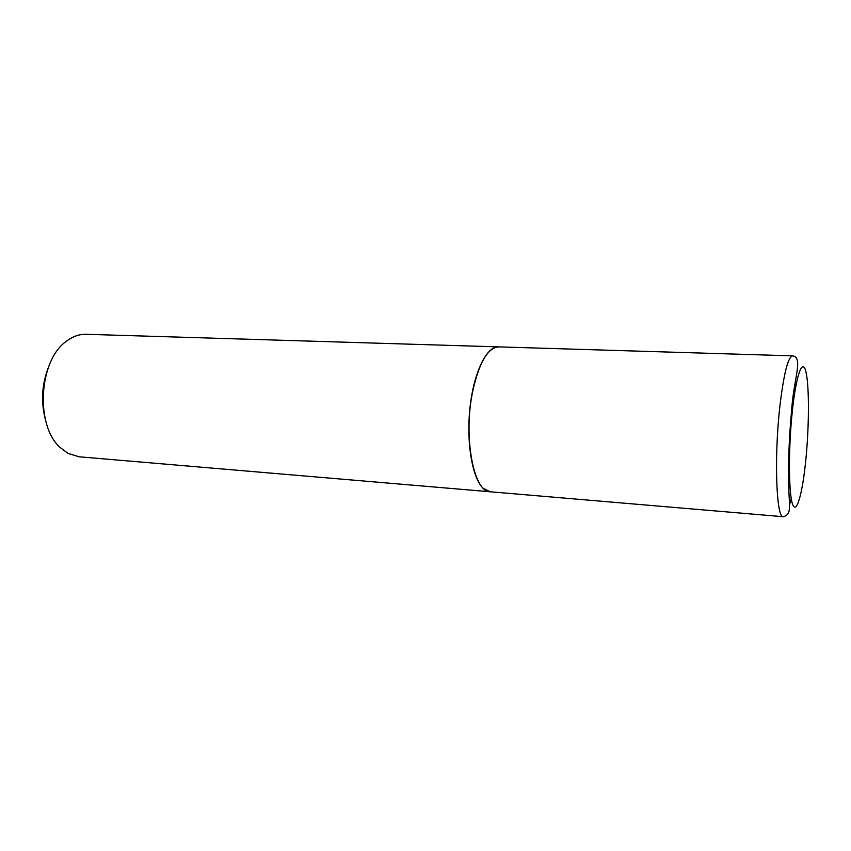 <?xml version="1.0" encoding="UTF-8"?>
<svg xmlns="http://www.w3.org/2000/svg" width="851" height="851" viewBox="0 0 851 851"><rect width="100%" height="100%" fill="white"/><g stroke="black" fill="none" stroke-linecap="round" stroke-linejoin="round"><path stroke-width="1.28" d="M490.282 491.782C473.826 492.676 463.125 437.542 472.55 392.034C478.953 362.781 487.655 347.729 498.654 346.878L792.589 355.856C787.962 356.995 783.707 373.972 779.824 406.757C774.016 457.881 776.357 518.791 783.303 516.717L490.282 491.782M490.176 491.772L483.091 488.197C472.22 477.954 466.103 442.052 470.05 407.076C473.901 372.057 486.729 346.166 498.431 346.878L498.537 346.878M490.059 491.761L79.047 456.785L67.889 453.338L60.176 447.52C35.008 425.436 38.774 360.367 66.314 341.315C72.686 336.453 79.292 334.103 86.121 334.294L498.431 346.878M45.997 421.862C40.55 402.587 41.646 383.695 49.273 365.185M791.196 498.282L789.483 505.324M805.791 460.178C802.472 493.803 796.376 515.493 792.515 504.047C788.59 493.165 788.366 448.339 792.313 411.288C796.206 374.068 802.727 357.197 806.014 372.195C809.365 386.684 809.163 426.691 805.791 460.178M792.589 355.856C803.504 357.516 793.717 378.28 791.632 410.235C789.09 437.563 788.122 462.572 788.717 485.283C788.983 505.973 792.27 514.323 783.303 516.717"/></g></svg>
